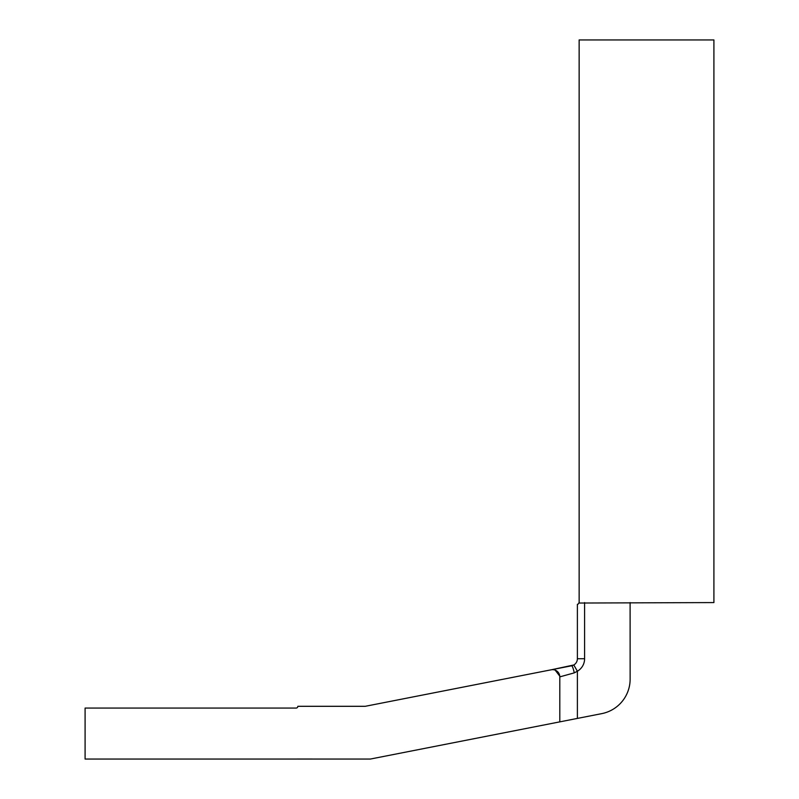 <?xml version="1.0" encoding="UTF-8"?>
<svg xmlns="http://www.w3.org/2000/svg" width="799" height="799" viewBox="0 0 799 799"><rect width="100%" height="100%" fill="white"/><g stroke="black" fill="none" stroke-linecap="round" stroke-linejoin="round"><path stroke-width="1.2" d="M577.997 604.224L579.145 602.576L579.145 39.95L713.906 39.95L713.906 602.576L579.085 603.035M370.366 759.05L297.837 759.04L370.366 759.05L559.799 721.867L559.799 676.873L574.241 672.878A7.211 1.268 78.9 0 0 571.565 665.807L551.21 669.802L573.782 664.978A7.211 7.211 0 0 0 577.387 658.736L577.387 604.334M630.101 604.334A52.744 52.744 0 0 0 630.131 602.576A52.744 52.744 0 0 1 630.101 604.334L630.131 679.13A35.166 35.166 0 0 1 601.737 713.637A35.166 35.166 0 0 0 630.131 679.13L630.111 604.334M601.737 713.637L559.799 721.867L559.799 676.873A7.211 7.211 0 0 0 551.21 669.802A7.211 7.211 78.9 0 1 559.799 676.873L559.799 721.867M574.241 672.878L577.387 671.22L574.241 672.878M296.069 759.05A52.744 52.744 0 0 0 297.827 759.02A52.744 52.744 0 0 1 296.069 759.05L85.094 759.05L85.094 708.064L296.069 708.064A1.758 1.758 0 0 0 297.837 706.306L365.243 706.306L551.21 669.802A7.211 7.211 78.9 0 1 559.799 676.873M365.243 706.306L551.21 669.802M577.387 658.736L584.598 658.736L584.598 602.576M572.533 665.547L573.782 664.978L577.387 671.22L577.387 718.411M577.387 671.22A14.422 14.422 0 0 0 584.598 658.736M559.769 676.144L555.205 670.161"/></g></svg>
